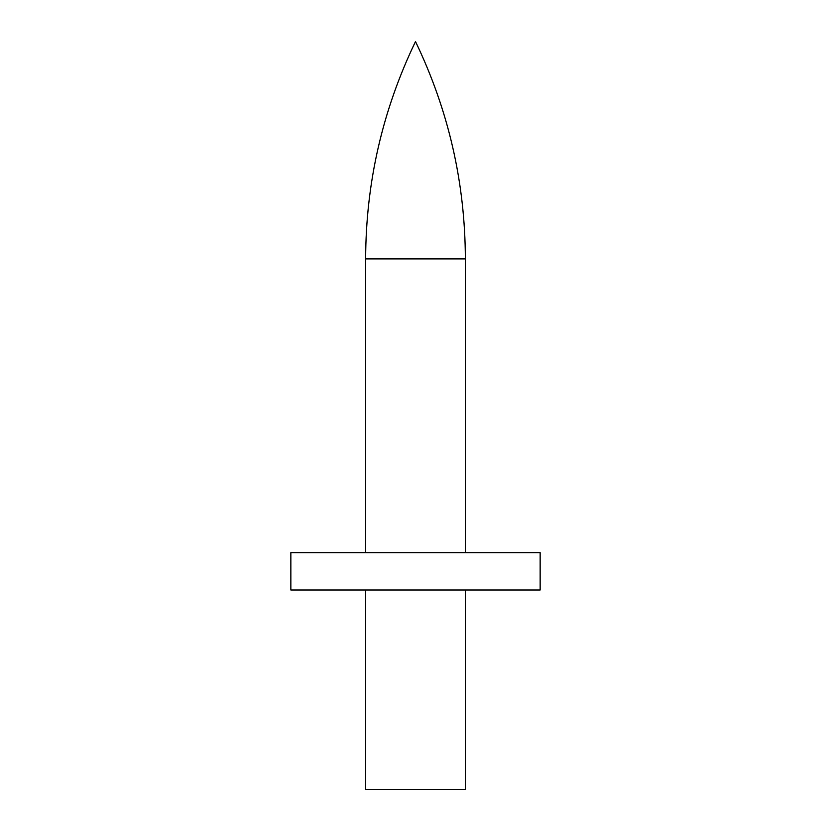 <?xml version="1.0" encoding="UTF-8"?>
<svg xmlns="http://www.w3.org/2000/svg" width="831" height="831" viewBox="0 0 831 831"><rect width="100%" height="100%" fill="white"/><g stroke="black" fill="none" stroke-linecap="round" stroke-linejoin="round"><path stroke-width="1.25" d="M365.64 590.01L365.64 789.45L465.36 789.45L465.36 590.01M290.85 590.01L540.15 590.01L540.15 552.615L290.85 552.615L290.85 590.01M465.36 552.615L465.36 258.888L365.64 258.888L365.64 552.615M465.36 258.888C465.142 182.675 448.522 110.232 415.5 41.55C382.478 110.232 365.858 182.675 365.64 258.888"/></g></svg>
